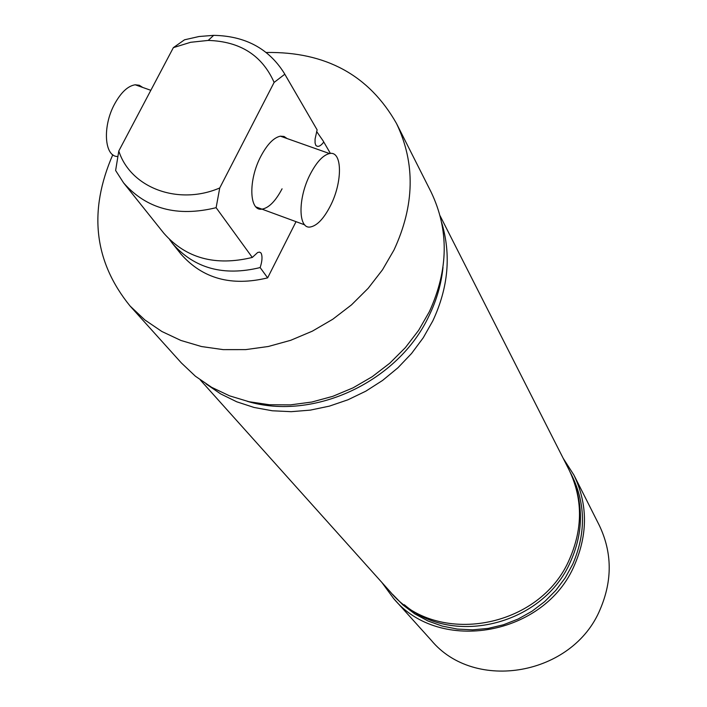<?xml version="1.0" encoding="UTF-8"?>
<svg xmlns="http://www.w3.org/2000/svg" width="707" height="707" viewBox="0 0 707 707"><rect width="100%" height="100%" fill="white"/><g stroke="black" fill="none" stroke-linecap="round" stroke-linejoin="round"><path stroke-width="1.06" d="M316.621 131.493L322.984 140.649L330.408 153.446M284.108 73.007L284.797 74.226L274.122 82.419C262.156 55.402 240.186 41.404 208.203 40.423L190.634 42.287L173.365 47.634L184.518 39.804L199.065 36.508L213.664 35.35C245.179 35.951 268.66 48.509 284.108 73.007L317.125 129.867L315.075 139.032L315.075 142.982L315.782 145.297C317.823 147.418 320.483 146.331 323.771 142.045M296.039 221.671L267.635 277.869L260.149 267.564C223.624 276.455 194.434 268.466 172.596 243.615L169.671 239.673M260.149 267.564C262.244 261.183 262.562 256.349 261.095 253.071L259.61 252.116L257.684 252.479L252.293 257.445C215.343 266.371 185.853 258.285 163.812 233.213L123.601 182.901L115.621 170.493L118.803 150.989C130.539 187.797 178.146 205.834 219.736 187.974L216.121 207.681C177.333 217.19 146.499 208.936 123.601 182.901M282.066 188.822C275.527 201.195 268.828 207.964 261.961 209.148C249.103 211.499 248.184 179.993 260.901 156.203C267.273 144.263 273.768 137.582 280.379 136.168L284.046 136.469L287.086 138.545M266.23 52.486C325.688 51.54 369.125 75.225 396.521 123.531C415.522 163.237 414.682 205.392 393.993 249.995L382.478 269.827L368.223 288.244L351.547 304.832L332.785 319.237L312.361 331.15L290.718 340.297L268.315 346.492L245.656 349.62L223.218 349.629L201.477 346.536L180.895 340.447L161.885 331.503L144.829 319.926L130.044 305.981C93.978 261.519 88.234 211.11 112.793 154.736M396.521 123.531L431.084 192.021C449.148 229.766 448.583 269.641 429.37 311.654L418.65 330.319L405.367 347.623L389.787 363.195L372.253 376.681L353.129 387.807L332.838 396.318L311.822 402.036L290.542 404.864L269.438 404.749L248.961 401.709L229.545 395.84L211.579 387.286L195.432 376.248L181.399 362.974L130.044 305.981M206.144 383.972L220.699 393.923L236.765 401.806L254.078 407.462L272.319 410.776L291.178 411.677L310.311 410.122L329.365 406.136L347.994 399.773L365.846 391.157L382.602 380.419L397.935 367.781L411.562 353.473L423.254 337.76L432.79 320.934C448.344 287.669 451.322 254.918 441.707 222.687M247.353 401.346C313.722 421.345 398.554 381.647 429.14 315.587C436.705 299.954 441.318 283.887 442.997 267.387M563.205 458.322L573.907 475.042C587.738 503.897 587.968 533.82 574.605 564.805C545.106 635.611 439.56 654.311 393.605 598.493L381.886 582.471M573.907 475.042L599.2 525.168C612.218 552.317 612.536 580.385 600.163 609.354C572.891 675.556 474.485 692.692 431.182 640.206L393.605 598.493M440.108 215.838L568.967 469.678C582.745 498.276 582.992 527.943 569.709 558.707C540.431 628.859 435.759 647.338 390.388 591.953L200.337 380.004M575.843 487.282C583.355 511.877 581.649 536.507 570.726 561.181C543.992 624.414 453.443 647.479 404.316 604.724M570.452 472.718C585.652 501.793 586.439 532.247 572.803 564.071L565.273 577.778L555.835 590.38L544.673 601.613L532.035 611.219L518.204 618.996L503.472 624.758L488.175 628.399L472.647 629.84L457.217 629.062L442.228 626.084L427.991 620.985L414.815 613.897L402.963 604.98L392.685 594.428M317.125 129.867L284.797 74.226M274.122 82.419L219.736 187.974M118.803 150.989L173.365 47.634M252.293 257.445L216.121 207.681M267.635 277.869C231.481 286.627 202.582 278.682 180.921 254.034L172.596 243.615M117.848 156.486C104.327 157.104 102.206 126.314 114.728 103.796C121.153 92.228 127.985 85.892 135.214 84.787L139.288 85.255L142.761 87.456M310.391 173.94C316.736 161.876 323.108 155.08 329.506 153.552C342.595 150.388 342.709 182.45 330.187 206.276C323.665 218.772 317.09 225.666 310.453 226.965C298.036 229.536 297.709 197.987 310.391 173.94M322.984 140.649L329.683 152.173M208.203 40.423L213.664 35.35M135.214 84.787L150.838 90.319M280.379 136.168L329.506 153.552M256.005 206.957L304.761 224.87"/></g></svg>
